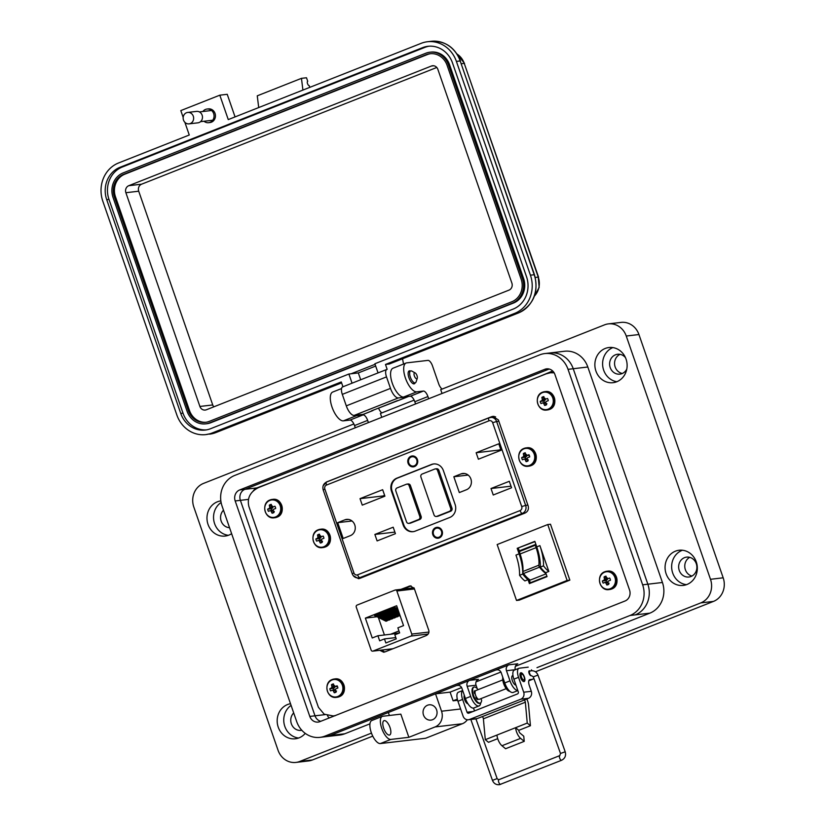 <?xml version="1.0" encoding="UTF-8"?>
<svg xmlns="http://www.w3.org/2000/svg" width="826" height="826" viewBox="0 0 826 826"><rect width="100%" height="100%" fill="white"/><g stroke="black" fill="none" stroke-linecap="round" stroke-linejoin="round"><path stroke-width="1.24" d="M554.122 372.794L550.364 372.784L553.854 372.371M353.208 575.619L358.536 578.706L359.826 578.376L524.954 513.091C527.897 511.583 528.96 509.188 528.155 505.904L498.377 419.928L492.874 416.366L491.584 416.696L493.845 416.345L491.439 417.285L494.196 416.387M550.364 372.784L546.213 373.827L258.641 487.536C250.175 491.759 246.922 498.078 248.874 506.472L318.423 707.314L324.153 714.18L333.229 715.946L335.211 715.595M379.784 650.32L383.687 652.23L384.844 651.941L426.071 635.638C428.426 634.461 429.334 632.706 428.787 630.362L414.218 588.308L410.099 585.902L401.002 589.33M491.584 416.696L326.446 481.992L323.1 485.915M381.715 650.093L384.658 652.003M411.069 585.892L402.933 589.103M357.617 577.973L359.486 578.499M387.487 620.667L375.913 614.916L374.446 615.494L386.021 621.245L387.487 620.667L387.084 619.51L377.472 614.73L375.913 614.916M390.151 619.614L378.576 613.863L377.11 614.441L388.685 620.192L390.151 619.614L389.748 618.457L380.136 613.677L378.576 613.863M392.815 618.56L381.24 612.809L379.774 613.388L391.348 619.139L392.815 618.56L392.412 617.404L382.799 612.624L381.24 612.809M395.478 617.507L383.904 611.756L382.438 612.334L394.012 618.085L395.478 617.507L395.076 616.351L385.463 611.57L383.904 611.756M397.853 609.175L394.56 607.544L393.093 608.122L398.4 610.765M394.56 607.544L397.451 608.019M398.844 612.045L391.896 608.597L390.43 609.175L399.392 613.635M391.896 608.597L393.455 608.411L398.442 610.889M399.836 614.926L389.232 609.65L387.766 610.228L399.34 615.979L400.104 615.68M389.232 609.65L390.791 609.464L399.433 613.759M398.142 616.454L386.568 610.703L385.102 611.281L396.676 617.032L398.142 616.454L397.74 615.298L388.127 610.517L386.568 610.703M395.809 637.6L384.451 638.921L385.856 642.969L396.243 638.87L394.838 634.822L399.639 632.923L397.874 627.843L403.542 625.612L396.656 605.737L365.36 618.116L372.247 637.982L377.905 635.741L390.595 634.254L398.958 630.95M376.976 616.754L365.36 618.116M378.339 617.435L384.42 634.977M390.595 634.254L399.629 632.892M384.451 638.921L379.661 640.821L377.905 635.741M396.862 591.024A1.569 1.425 -96.7 0 0 395.024 590.074L357.069 605.086A1.569 1.425 -96.7 0 0 356.243 607.079L371.153 650.124A1.569 1.425 -96.7 0 0 372.991 651.074L410.945 636.061A1.569 1.425 -96.7 0 0 411.771 634.069L396.862 591.024L414.445 588.959M438.017 537.447A4.698 4.275 83.3 0 1 435.942 528.372A4.698 4.275 83.3 0 1 441.621 531.737A4.698 4.275 83.3 0 1 438.017 537.447L439.308 537.292A4.698 4.275 -96.7 0 0 440.124 537.106M439.05 527.959A4.698 4.275 -96.7 0 0 438.214 527.969L436.923 528.124M410.976 456.262A5.472 4.987 83.3 0 1 417.419 459.566A5.472 4.987 83.3 0 1 414.538 466.556A5.472 4.987 83.3 0 1 408.096 463.252A5.472 4.987 83.3 0 1 410.976 456.262M411.265 456.613A5.09 4.626 83.3 0 1 417.409 460.258A5.09 4.626 83.3 0 1 413.506 466.442A5.09 4.626 83.3 0 1 411.265 456.613M435.684 527.628A5.472 4.987 83.3 0 1 442.137 530.942A5.472 4.987 83.3 0 1 439.256 537.933A5.472 4.987 83.3 0 1 432.814 534.628A5.472 4.987 83.3 0 1 435.684 527.628M435.973 527.979A5.09 4.626 83.3 0 1 442.127 531.634A5.09 4.626 83.3 0 1 438.224 537.819A5.09 4.626 83.3 0 1 435.973 527.979M411.647 456.861A5.09 4.626 83.3 0 1 412.897 456.313M436.365 528.227A5.09 4.626 83.3 0 1 437.615 527.69M500.742 449.427L499.193 450.036L499.482 450.882M384.617 495.342L383.058 495.961L383.347 496.798M343.182 538.48L337.71 522.662L344.865 519.833A8.415 7.651 83.3 0 1 346.621 519.389A8.415 7.651 83.3 0 1 355.035 525.873A8.415 7.651 83.3 0 1 350.348 535.651L343.182 538.48M377.11 540.916L374.87 534.443L393.186 527.205L395.427 533.679L377.11 540.916M362.263 505.13L360.022 498.656L382.655 489.704L384.906 496.178L362.263 505.13M466.473 489.735L459.318 492.564L453.835 476.747L461.001 473.917A8.415 7.651 83.3 0 1 462.756 473.474A8.415 7.651 83.3 0 1 471.171 479.958A8.415 7.651 83.3 0 1 466.473 489.735M493.246 495.001L491.005 488.527L509.312 481.29L511.562 487.763L493.246 495.001M478.388 459.215L476.148 452.741L498.79 443.789L501.031 450.263L478.388 459.215M455.116 504.48A10.17 9.251 83.3 0 1 449.767 517.468L415.148 531.159A10.17 9.251 83.3 0 1 413.01 531.696A10.17 9.251 83.3 0 1 403.171 525.016L391.452 491.16A10.17 9.251 83.3 0 1 396.8 478.182L431.42 464.491A10.17 9.251 83.3 0 1 433.557 463.954A10.17 9.251 83.3 0 1 443.397 470.634L455.116 504.48M476.148 452.741L499.193 450.036M491.005 488.527L511.015 486.184M453.835 476.747L468.156 475.074M360.022 498.656L383.058 495.961M352.021 520.989L337.71 522.662M374.87 534.443L394.88 532.099M413.341 531.645A10.17 9.251 83.3 0 1 403.821 524.933L392.102 491.088A10.17 9.251 83.3 0 1 397.44 478.099L432.07 464.408A10.17 9.251 83.3 0 1 433.877 463.923M414.074 466.339A5.09 4.626 83.3 0 1 412.732 466.101M435.281 468.92L436.572 468.765A2.344 2.137 83.3 0 1 438.843 470.304L451.967 508.196A2.344 2.137 83.3 0 1 450.728 511.201L438.079 516.198A2.344 2.137 83.3 0 1 437.584 516.322L436.304 516.477A2.344 2.137 83.3 0 1 434.032 514.939L420.909 477.036A2.344 2.137 83.3 0 1 422.138 474.041L434.786 469.044A2.344 2.137 83.3 0 1 437.553 470.459L450.676 508.351A2.344 2.137 83.3 0 1 449.437 511.346L436.789 516.353A2.344 2.137 83.3 0 1 436.304 516.477M406.857 484.129L408.147 483.974A2.344 2.137 83.3 0 1 410.419 485.523L421.126 516.426A2.344 2.137 83.3 0 1 419.887 519.42L410.563 523.106A2.344 2.137 83.3 0 1 410.078 523.23L408.787 523.385A2.344 2.137 83.3 0 1 406.516 521.836L395.819 490.933A2.344 2.137 83.3 0 1 397.048 487.939L406.371 484.253A2.344 2.137 83.3 0 1 409.128 485.667L419.835 516.57A2.344 2.137 83.3 0 1 418.596 519.575L409.273 523.261A2.344 2.137 83.3 0 1 408.787 523.385M438.782 537.716A5.09 4.626 83.3 0 1 437.45 537.468M413.299 466.07A4.698 4.275 83.3 0 1 411.224 456.995A4.698 4.275 83.3 0 1 416.903 460.361A4.698 4.275 83.3 0 1 413.299 466.07L414.59 465.926A4.698 4.275 -96.7 0 0 415.406 465.74M414.332 456.592A4.698 4.275 -96.7 0 0 413.496 456.592L412.215 456.747M321.345 542.765A4.419 4.027 -96.7 0 0 322.285 542.228A13.402 4.316 -111 0 1 321.479 540.39A13.371 4.398 -87.3 0 1 321.469 539.564A13.371 2.199 -42 0 1 322.057 538.996L323.906 538.273A4.419 4.027 -96.7 0 0 323.152 536.074A13.402 2.364 163 0 0 321.262 536.714L320.467 536.673A13.371 3.407 -134.1 0 1 319.972 536.053A13.402 4.316 -111 0 1 319.507 534.205A4.419 4.027 -96.7 0 0 317.525 534.99A13.402 6.443 67.8 0 0 317.917 536.869A13.371 6.515 93.5 0 0 317.855 537.705A13.371 4.316 141.6 0 0 317.339 538.273A13.402 2.364 163 0 0 315.893 538.944A4.419 4.027 -96.7 0 0 316.657 541.144L318.134 540.545A13.371 1.91 -0.6 0 0 318.857 540.596A13.371 5.524 43.2 0 0 319.414 541.206A13.402 6.443 67.8 0 0 320.292 543.012A4.419 4.027 -96.7 0 0 321.345 542.765M323.802 546.75A8.787 7.992 -96.7 0 0 328.418 535.527A8.787 7.992 -96.7 0 0 318.082 530.23A8.787 7.992 -96.7 0 0 313.467 541.443A8.787 7.992 -96.7 0 0 323.802 546.75M320.674 535.888L317.525 534.99M321.262 536.714L320.467 536.673M320.88 536.714L320.849 537.664L319.528 538.655A2.932 2.674 -96.7 0 0 319.961 539.915M318.134 540.545L321.469 539.77L318.857 540.596M322.532 541.257L320.292 543.012M321.634 540.772L319.414 541.206M319.528 538.655L315.893 538.944M320.085 538.438L317.339 538.273M320.849 537.664L317.855 537.705M320.385 536.559L317.917 536.869M527.133 461.393A4.419 4.027 -96.7 0 0 528.072 460.856A13.402 4.316 -111 0 1 527.267 459.029A13.371 4.398 -87.3 0 1 527.267 458.193A13.371 2.199 -42 0 1 527.845 457.625L529.703 456.902A4.419 4.027 -96.7 0 0 528.939 454.713A13.402 2.364 163 0 0 527.06 455.353L526.265 455.302A13.371 3.407 -134.1 0 1 525.77 454.692A13.402 4.316 -111 0 1 525.295 452.834A4.419 4.027 -96.7 0 0 523.312 453.619A13.402 6.443 67.8 0 0 523.715 455.498A13.371 6.515 93.5 0 0 523.653 456.344A13.371 4.316 141.6 0 0 523.137 456.902A13.402 2.364 163 0 0 521.691 457.573A4.419 4.027 -96.7 0 0 522.445 459.772L523.921 459.173A13.371 1.91 -0.6 0 0 524.655 459.225A13.371 5.524 43.2 0 0 525.212 459.834A13.402 6.443 67.8 0 0 526.09 461.641A4.419 4.027 -96.7 0 0 527.133 461.393M529.6 465.379A8.787 7.992 -96.7 0 0 534.215 454.166A8.787 7.992 -96.7 0 0 523.88 448.859A8.787 7.992 -96.7 0 0 519.265 460.072A8.787 7.992 -96.7 0 0 529.6 465.379M526.461 454.517L523.312 453.619M529.394 455.58L526.265 455.302M529.383 455.57L527.06 455.353M526.668 455.343L526.647 456.293L525.326 457.294A2.932 2.674 -96.7 0 0 525.749 458.554M523.921 459.173L527.267 458.409L524.655 459.225M528.32 459.886L526.09 461.641M527.432 459.401L525.212 459.834M525.326 457.294L521.691 457.573M525.883 457.067L523.137 456.902M526.647 456.293L523.653 456.344M526.172 455.198L523.715 455.498M539.037 566.254A1.538 0.619 68.4 0 0 539.523 567.183L523.529 573.502A1.538 0.619 -111.6 0 1 523.044 572.573A1.538 0.619 -111.6 0 1 522.879 571.509L538.872 565.19A1.538 0.619 68.4 0 0 539.037 566.254M517.2 548.33L519.11 553.843A32.08 12.927 -111.6 0 1 522.724 574.06A25.379 10.232 68.4 0 0 528.051 579.656L529.404 583.59L547.049 576.62L545.687 572.686A25.379 10.232 -111.6 0 1 540.359 567.09A32.08 12.927 68.4 0 0 536.755 546.874L534.845 541.35L517.2 548.33L534.938 541.629M548.836 571.437A25.379 10.232 -111.6 0 1 543.508 565.841A32.08 12.927 68.4 0 0 539.894 545.625L548.836 571.437L545.687 572.686M519.11 553.843L515.961 555.093A32.08 12.927 -111.6 0 1 519.575 575.309A25.379 10.232 68.4 0 0 524.902 580.905L528.051 579.656M567.111 580.451L516.518 600.461L497.159 544.551L547.752 524.541L567.111 580.451L569.847 580.131L550.488 524.221L547.752 524.541M535.589 544.448L519.595 550.766A1.631 0.65 -111.6 0 0 519.513 551.489A5.596 2.261 -111.6 0 0 520.091 553.978L536.084 547.659A5.596 2.261 -111.6 0 1 535.496 545.17A1.631 0.65 -111.6 0 1 535.589 544.448L535.898 544.406M536.115 547.752A25.307 10.201 -111.6 0 1 538.872 565.19M545.996 573.554A27.723 11.172 -111.6 0 1 539.523 567.183M523.529 573.502A27.723 11.172 68.4 0 0 530.302 580.069L546.089 573.833M520.122 554.07A25.307 10.201 -111.6 0 1 522.879 571.509M516.518 600.461L519.255 600.141L569.847 580.131M546.905 576.207L530.302 582.774L529.074 579.232M519.533 551.685L518.325 548.196M529.404 583.59L530.302 582.774M543.508 565.841L540.359 567.09M519.575 575.309L522.724 574.06M526.781 698.961A7.702 3.108 -111.6 0 1 527.721 701.191A7.702 3.108 -111.6 0 1 528.547 704.867L530.437 725.724L518.79 730.329A2.272 0.919 -111.6 0 0 520.143 733.209L523.756 736.193L524.231 741.356L505.584 748.728L501.96 745.744L520.607 738.372L524.231 741.356M530.437 725.724L527.246 723.08L525.346 702.224A1.538 0.619 68.4 0 0 525.181 701.491A1.538 0.619 68.4 0 0 524.045 700.118L528.423 698.311A5.472 4.987 -96.7 0 0 531.304 691.31L529.363 685.704A6.164 2.478 68.4 0 1 529.631 679.684A6.164 2.478 68.4 0 1 529.889 679.612L532.429 679.313A6.164 2.478 68.4 0 0 532.687 679.251A6.164 2.478 68.4 0 0 533.606 677.702M462.684 690.536L458.358 692.25A9.241 3.727 68.4 0 0 457.945 701.284L463.097 716.163A5.472 4.987 -96.7 0 0 468.394 719.756L476.013 718.868A5.472 4.987 -96.7 0 0 477.16 718.579L482.095 716.7A1.538 0.619 -111.6 0 1 483.231 718.073A1.538 0.619 -111.6 0 1 483.396 718.816L485.296 739.673L488.496 742.306L497.717 738.661M467.929 703.711A4.698 1.889 -111.6 0 1 464.584 699.519A4.698 1.889 -111.6 0 1 464.346 695.327M524.386 676.948A4.698 1.889 -111.6 0 1 524.18 681.543A4.698 1.889 -111.6 0 1 520.514 677.403A4.698 1.889 -111.6 0 1 520.721 672.808A4.698 1.889 -111.6 0 1 524.386 676.948M531.108 675.699A2.623 1.053 -111.6 0 1 529.115 673.376A2.623 1.053 -111.6 0 1 529.239 670.815A2.623 1.053 -111.6 0 1 529.993 671.053M501.96 745.744A8.425 3.397 68.4 0 1 496.942 735.068L485.296 739.673M527.246 723.08L515.589 727.696L518.79 730.329M473.04 711.506L467.031 712.208A1.569 1.425 83.3 0 0 468.869 713.148L517.479 693.933A1.569 1.425 -96.7 0 0 518.305 691.93L513.886 679.168A9.241 3.727 68.4 0 1 514.288 670.134L518.955 668.296A9.241 3.727 68.4 0 0 518.542 677.33L513.886 679.168M474.506 710.928L473.515 708.078M496.942 735.068L515.589 727.696A8.425 3.397 68.4 0 0 520.607 738.372M468.394 719.756A5.472 4.987 -96.7 0 0 469.54 719.467L520.814 699.199A5.472 4.987 -96.7 0 0 523.694 692.209L518.542 677.33M467.031 712.208L462.612 699.446A9.241 3.727 -111.6 0 1 462.694 690.577M528.217 667.15L519.337 668.193A9.241 3.727 68.4 0 0 518.955 668.296M531.934 670.712A6.164 2.478 68.4 0 0 531.448 669.845M642.649 584.818L568.04 369.346A24.016 21.858 -96.7 0 0 544.799 353.569A24.016 21.858 -96.7 0 0 539.77 354.839L234.698 475.456A24.016 21.858 -96.7 0 0 222.08 506.131L296.699 721.604A24.016 21.858 -96.7 0 0 319.93 737.37A24.016 21.858 -96.7 0 0 324.959 736.111L630.032 615.484A24.016 21.858 -96.7 0 0 642.649 584.818L647.852 584.209L573.234 368.737A24.016 21.858 -96.7 0 0 550.002 352.96A24.016 21.858 83.3 0 1 573.234 368.726L647.852 584.199A24.016 21.858 83.3 0 1 635.235 614.874A24.016 21.858 -96.7 0 0 647.852 584.209L662.431 582.485A24.016 21.858 83.3 0 1 649.825 613.16L515.383 666.324M309.802 716.421L235.183 500.948A8.621 7.847 83.3 0 1 239.716 489.932L544.788 369.315A8.621 7.847 83.3 0 1 546.585 368.861A8.621 7.847 83.3 0 1 554.927 374.519L629.546 589.991A8.621 7.847 83.3 0 1 625.014 601.008L319.941 721.625A8.621 7.847 83.3 0 1 318.144 722.079A8.621 7.847 83.3 0 1 309.802 716.421L314.995 715.812L240.387 500.339A8.621 7.847 83.3 0 1 244.919 489.322L549.176 369.026L244.919 489.333A8.621 7.837 83.3 0 0 240.387 500.339L315.005 715.812A8.621 7.847 83.3 0 0 320.756 721.304A8.621 7.837 83.3 0 1 315.005 715.812L325.021 714.635M389.376 715.481L388.344 712.497L330.173 735.491A24.016 21.858 83.3 0 1 325.134 736.761A24.016 21.858 -96.7 0 0 330.163 735.501L508.909 664.827A4.615 4.202 -96.7 0 0 506.472 670.722A4.615 4.202 -96.7 0 0 506.483 670.722L509.993 680.861L504.748 682.937L501.237 672.798A4.615 4.202 -96.7 0 0 495.796 670.01L469.591 680.366A4.615 4.202 -96.7 0 0 467.165 686.272L470.675 696.411L465.43 698.486L461.92 688.337A4.615 4.202 -96.7 0 0 456.489 685.549L435.519 693.84L441.538 711.217A12.318 11.213 83.3 0 1 435.065 726.942L408.86 737.308L390.843 739.425A12.318 4.966 -111.6 0 1 381.757 728.429A12.318 4.966 -111.6 0 1 382.293 716.379A12.318 4.966 -111.6 0 1 382.82 716.245L400.827 714.139L408.86 737.308M417.275 378.246L416.139 381.767A6.36 2.561 -111.6 0 1 415.333 382.789A6.36 2.561 -111.6 0 1 410.367 377.172A6.36 2.561 -111.6 0 1 410.646 370.946A6.36 2.561 -111.6 0 1 411.937 371.142L415.168 372.929A3.18 1.28 -111.6 0 1 417.006 375.644A3.18 1.28 -111.6 0 1 417.275 378.246A3.18 1.28 -111.6 0 1 415.974 378.494A3.18 1.28 -111.6 0 1 414.384 375.954A3.18 1.28 -111.6 0 1 415.168 372.929M502.755 679.912L475.766 690.577A4.698 1.889 68.4 0 0 475.559 695.172A4.698 1.889 68.4 0 0 479.225 699.312L506.214 688.647M475.033 692.549L475.012 692.56A3.128 1.26 68.4 0 0 474.527 693.51M520.297 673.18A4.698 1.889 -111.6 0 1 520.69 673.335L522.28 674.222A3.128 1.26 -111.6 0 1 524.087 676.886A3.128 1.26 -111.6 0 1 524.345 679.447A3.128 1.26 -111.6 0 1 523.065 679.684A3.128 1.26 -111.6 0 1 521.505 677.186A3.128 1.26 -111.6 0 1 522.28 674.222M475.91 697.578A3.128 1.26 68.4 0 0 477.314 698.383L477.366 699.55M524.345 679.447L523.787 681.182A4.698 1.889 -111.6 0 1 523.612 681.564M478.058 689.669L477.862 689.359A8.59 3.459 68.4 0 0 473.969 687.108A8.59 3.459 68.4 0 0 473.907 696.37A8.59 3.459 68.4 0 0 480.278 703.081A8.59 3.459 68.4 0 0 481.62 700.211L480.887 698.662M477.893 698.91L477.469 699.643A5.493 2.22 -111.6 0 1 476.117 698.011L476.044 696.349M475.27 694.17L474.258 692.632A5.493 2.22 -111.6 0 1 474.413 690.815L475.208 691.238M473.969 687.108L473.381 687.335A8.59 3.459 68.4 0 0 473.319 696.597A8.59 3.459 68.4 0 0 479.7 703.308L480.278 703.081M474.341 691.063L475.033 692.291M503.261 678.652A8.59 3.459 68.4 0 0 509.229 690.732M502.776 677.237A8.59 3.459 68.4 0 0 504.707 686.158A8.59 3.459 68.4 0 0 509.818 691.3M204.012 121.246A6.876 6.257 -96.7 0 0 208.596 122.692A6.876 6.257 -96.7 0 0 210.041 122.331A6.876 6.257 -96.7 0 0 213.872 114.339A6.876 6.257 -96.7 0 0 206.996 109.042A6.876 6.257 -96.7 0 0 205.56 109.404A6.876 6.257 -96.7 0 0 202.876 111.51M206.996 109.042L208.379 108.877A6.876 6.257 83.3 0 1 215.256 114.174A6.876 6.257 83.3 0 1 211.425 122.176A6.876 6.257 83.3 0 1 209.98 122.537L208.596 122.692M302.915 90.086L301.459 78.346L306.487 77.758L307.726 81.351A2.292 0.919 68.4 0 0 307.633 81.371A2.292 0.919 68.4 0 0 307.571 83.736A2.292 0.919 68.4 0 0 309.223 85.656L309.812 87.349M402.53 358.783L403.532 364.049M258.714 107.556L257.258 95.826L301.459 78.346M408.24 396.48A7.641 3.077 -111.6 0 1 407.786 396.779A7.641 3.077 -111.6 0 1 407.466 396.862L398.369 400.465A7.641 3.077 68.4 0 0 398.69 400.383L407.786 396.779M407.466 396.862L398.369 397.925A10.697 4.306 68.4 0 1 390.481 388.385L386.506 376.893A7.641 3.077 68.4 0 1 386.847 369.428A7.641 3.077 68.4 0 1 387.167 369.346L385.474 364.462L389.252 364.018A3.056 1.229 68.4 0 0 389.376 363.987A3.056 1.229 68.4 0 0 389.49 363.925M397.616 400.548L371.772 410.77A7.641 3.077 -111.6 0 1 371.452 410.852L398.369 400.465M235.059 116.91L227.233 94.309L219.809 95.176L228.265 119.594L421.177 43.324A29.942 27.237 83.3 0 1 427.434 41.744A29.942 27.237 83.3 0 1 456.396 61.403L460.175 60.959L534.195 274.707A29.942 27.237 83.3 0 1 518.46 312.93L514.691 313.374L385.474 364.462M373.311 410.161A7.641 3.077 -111.6 0 1 372.691 410.656A7.641 3.077 -111.6 0 1 372.371 410.739L363.264 414.342A7.641 3.077 68.4 0 0 363.585 414.26L372.691 410.656M371.452 410.852L372.371 410.739M342.966 386.826A7.641 3.077 68.4 0 0 342.645 386.898A7.641 3.077 68.4 0 0 342.305 394.374L346.29 405.865A10.697 4.306 68.4 0 0 354.178 415.406L363.264 414.342M184.869 122.31L189.268 135.01L118.552 162.98A29.942 27.237 -96.7 0 0 102.816 201.203L176.836 414.951A29.942 27.237 -96.7 0 0 205.798 434.61A29.942 27.237 -96.7 0 0 212.065 433.03L341.272 381.942L342.955 386.785M352.052 383.181L348.882 374.033L210.568 428.715A25.358 23.076 83.3 0 1 205.271 430.057A25.358 23.076 83.3 0 1 180.739 413.403L106.719 199.665A25.358 23.076 83.3 0 1 120.038 167.286L422.664 47.629A25.358 23.076 83.3 0 1 427.971 46.297A25.358 23.076 83.3 0 1 452.503 62.941L526.513 276.689A25.358 23.076 83.3 0 1 513.194 309.069L374.88 363.75L378.05 372.908M514.691 313.374A29.942 27.237 -96.7 0 0 530.416 275.151L456.396 61.403M219.809 95.176L180.811 110.591L183.176 117.437M206.397 429.892A25.358 23.076 83.3 0 1 183 413.145L108.98 199.396A25.358 23.076 83.3 0 1 122.31 167.017L424.925 47.361A25.358 23.076 83.3 0 1 429.107 46.194M348.882 374.033L351.153 373.765L375.076 364.307M360.694 379.764L358.319 372.929L351.153 373.765M375.685 366.063L358.319 372.929M429.809 52.224L430.945 52.1A19.246 17.511 83.3 0 1 449.561 64.738L523.581 278.476A19.246 17.511 83.3 0 1 513.473 303.049L210.847 422.705A19.246 17.511 83.3 0 1 206.82 423.728L205.684 423.852A19.246 17.511 83.3 0 1 187.068 411.214L113.048 197.476A19.246 17.511 83.3 0 1 123.167 172.902L425.782 53.246A19.246 17.511 83.3 0 1 429.809 52.224A19.246 17.511 83.3 0 1 448.435 64.872L522.445 278.61A19.246 17.511 83.3 0 1 512.337 303.183L209.711 422.84A19.246 17.511 83.3 0 1 205.684 423.852M188.369 410.708L114.349 196.96A17.718 16.128 83.3 0 1 123.663 174.338L426.288 54.681A17.718 16.128 83.3 0 1 429.995 53.742A17.718 16.128 83.3 0 1 447.134 65.378L521.144 279.126A17.718 16.128 83.3 0 1 511.841 301.748L209.215 421.405A17.718 16.128 83.3 0 1 205.509 422.334A17.718 16.128 83.3 0 1 188.369 410.708L189.505 410.574L115.485 196.825A17.718 16.128 83.3 0 1 124.798 174.203L427.414 54.547A17.718 16.128 83.3 0 1 430.563 53.69M206.077 422.262A17.718 16.128 83.3 0 1 189.505 410.574M199.902 406.454L125.882 192.716A5.503 5.008 83.3 0 1 128.773 185.695L431.399 66.039A5.503 5.008 83.3 0 1 437.863 69.363L511.883 283.101A5.503 5.008 83.3 0 1 508.992 290.122L206.366 409.779A5.503 5.008 83.3 0 1 199.902 406.454L212.736 404.957L138.716 191.209A5.503 5.008 83.3 0 1 141.607 184.188L436.789 67.474M213.81 406.836A5.503 5.008 83.3 0 1 212.736 404.957M187.729 112.429L196.557 111.396A5.761 5.235 83.3 0 1 202.318 115.826A5.761 5.235 83.3 0 1 199.097 122.527A5.761 5.235 83.3 0 1 197.899 122.826L189.071 123.859A5.761 5.235 83.3 0 1 183.31 119.429A5.761 5.235 83.3 0 1 186.521 112.728A5.761 5.235 83.3 0 1 187.729 112.429A5.761 5.235 83.3 0 1 193.48 116.858A5.761 5.235 83.3 0 1 190.269 123.559A5.761 5.235 83.3 0 1 189.071 123.859M293.695 712.941A10.005 9.107 -96.7 0 0 291.361 723.793A10.005 9.107 -96.7 0 0 301.046 730.37A10.005 9.107 -96.7 0 0 301.789 730.246M223.495 510.21A10.005 9.107 -96.7 0 0 221.161 521.072A10.005 9.107 -96.7 0 0 229.545 527.69M691.92 576.063A10.005 9.107 83.3 0 1 685.363 569.713A10.005 9.107 83.3 0 1 689.731 557.343M679.251 570.436A10.005 9.107 -96.7 0 0 688.936 577.002A10.005 9.107 -96.7 0 0 696.287 563.693A10.005 9.107 -96.7 0 0 686.602 557.127A10.005 9.107 -96.7 0 0 679.251 570.436M622.329 373.466A10.005 9.107 83.3 0 1 615.163 366.981A10.005 9.107 83.3 0 1 620.089 354.344M625.458 357.617A10.005 9.107 -96.7 0 0 617.569 354.261A10.005 9.107 -96.7 0 0 610.207 367.57A10.005 9.107 -96.7 0 0 619.892 374.137A10.005 9.107 -96.7 0 0 626.8 369.046M383.656 728.202A7.702 3.108 68.4 0 0 389.655 734.995A7.702 3.108 68.4 0 0 389.996 727.458A7.702 3.108 68.4 0 0 383.997 720.675A7.702 3.108 68.4 0 0 383.656 728.202M382.293 716.379L371.814 720.52A12.318 4.966 68.4 0 0 371.266 732.569A12.318 4.966 68.4 0 0 380.352 743.565L425.638 738.258L462.333 723.752A12.318 11.213 -96.7 0 0 467.31 719.756M682.472 550.24A17.707 16.117 -96.7 0 0 672.705 573.017A17.707 16.117 -96.7 0 0 686.499 584.663M696.266 561.876A17.707 16.117 83.3 0 1 683.257 585.417A17.707 16.117 83.3 0 1 666.128 573.791A17.707 16.117 83.3 0 1 679.137 550.25A17.707 16.117 83.3 0 1 696.266 561.876M612.861 347.581A17.707 16.117 -96.7 0 0 603.661 370.151A17.707 16.117 -96.7 0 0 616.867 381.715M626.067 359.145A17.707 16.117 83.3 0 1 613.057 382.686A17.707 16.117 83.3 0 1 595.928 371.06A17.707 16.117 83.3 0 1 608.938 347.519A17.707 16.117 83.3 0 1 626.067 359.145M423.501 715.058A7.702 7.011 -96.7 0 0 430.945 720.117A7.702 7.011 -96.7 0 0 436.603 709.875A7.702 7.011 -96.7 0 0 429.159 704.815A7.702 7.011 -96.7 0 0 423.501 715.058M515.362 669.71L515.362 669.679A4.615 4.202 83.3 0 1 517.788 663.784L508.909 664.827M221.11 502.507A17.707 16.117 -96.7 0 0 214.605 523.663A17.707 16.117 -96.7 0 0 228.41 535.3M231.621 533.689A17.707 16.117 83.3 0 1 225.168 536.053A17.707 16.117 83.3 0 1 208.038 524.427A17.707 16.117 83.3 0 1 220.852 500.907M291.082 705.394A17.707 16.117 -96.7 0 0 284.815 726.384A17.707 16.117 -96.7 0 0 298.609 738.031M305.248 733.374A17.707 16.117 83.3 0 1 295.367 738.785A17.707 16.117 83.3 0 1 278.238 727.159A17.707 16.117 83.3 0 1 290.504 703.721M415.137 382.861A6.928 2.788 -111.6 0 1 414.322 383.791A6.928 2.788 -111.6 0 1 408.922 377.688A6.928 2.788 -111.6 0 1 409.221 370.905A6.928 2.788 -111.6 0 1 410.46 371.029M474.382 698.879A5.08 2.044 -111.6 0 1 473.019 696.132A5.08 2.044 -111.6 0 1 472.534 694.201M515.94 685.126A5.08 2.044 -111.6 0 1 512.368 680.686A5.08 2.044 -111.6 0 1 512.564 675.616A5.08 2.044 -111.6 0 1 512.77 675.565A5.08 2.044 -111.6 0 1 512.977 675.565M535.444 671.796L713.468 601.411A18.482 16.809 -96.7 0 0 723.184 577.808L638.942 334.54A18.482 16.809 -96.7 0 0 621.059 322.398L608.38 323.885A18.482 16.809 83.3 0 1 626.253 336.027L710.494 579.294A18.482 16.809 83.3 0 1 700.789 602.897L536.983 667.656M371.463 733.106L299.797 761.438A18.482 16.809 83.3 0 1 295.925 762.419L308.614 760.932A18.482 16.809 -96.7 0 0 312.476 759.951L372.753 736.121M457.625 700.293L453.113 700.82L457.325 699.157M453.113 700.82L450.108 692.126L435.519 693.84M295.925 762.419A18.482 16.809 83.3 0 1 278.052 750.276L193.811 507.009A18.482 16.809 83.3 0 1 203.506 483.416L353.869 423.965M381.757 417.306L380.425 413.465L414.146 400.135M442.034 393.475L440.702 389.635L604.508 324.866A18.482 16.809 83.3 0 1 608.38 323.885M544.799 353.569L564.581 351.246A24.016 21.858 83.3 0 1 587.823 367.012L662.431 582.485M500.907 672.044L476.065 681.863M461.589 687.593L450.108 692.126M442.189 389.046A6.164 2.478 -111.6 0 1 438.699 383.842L432.483 365.877A6.164 2.478 68.4 0 0 427.94 360.384L406.753 362.872A15.395 6.205 68.4 0 0 406.113 363.027L392.99 368.22A15.395 6.205 68.4 0 0 392.587 384.049A15.395 6.205 68.4 0 0 403.666 397.017L410.264 396.243A6.164 2.478 -111.6 0 1 414.807 401.735L415.571 403.945M406.113 363.027A15.395 6.205 68.4 0 0 405.711 378.866A15.395 6.205 68.4 0 0 416.789 391.834L423.377 391.059A6.164 2.478 -111.6 0 1 427.93 396.552L428.684 398.751M319.93 737.37L325.134 736.761A24.016 21.858 83.3 0 1 325.124 736.771M341.561 388.55L332.713 392.051A15.395 6.205 68.4 0 0 332.31 407.889A15.395 6.205 68.4 0 0 343.389 420.847L349.987 420.083A6.164 2.478 -111.6 0 1 354.53 425.576L355.294 427.775M354.653 415.344A15.395 6.205 68.4 0 0 356.502 415.664L363.099 414.889A6.164 2.478 -111.6 0 1 367.642 420.382L368.406 422.592M330.173 735.491L344.752 733.787L369.955 723.824M344.752 733.787A24.016 21.858 83.3 0 1 339.723 735.057L325.134 736.761M381.901 412.876A6.164 2.478 -111.6 0 1 378.566 408.085M480.732 702.802A10.779 4.347 -111.6 0 1 479.08 705.91L473.835 707.985A10.779 4.347 -111.6 0 1 465.43 698.486M479.08 705.91A10.779 4.347 -111.6 0 1 470.675 696.411M477.211 688.595L476.044 685.229A4.615 4.202 83.3 0 1 478.471 679.333L469.591 680.366M517.84 690.588L513.153 692.446A10.779 4.347 -111.6 0 1 504.748 682.937M517.799 690.495A10.779 4.347 -111.6 0 1 509.993 680.861M539.233 376.594L552.677 370.977M412.184 426.825L430.821 419.453M253.252 490.954A8.621 7.837 83.3 0 1 256.876 487.929L280.768 478.791M329.233 717.959A8.621 7.837 83.3 0 1 327.447 715.533M545.687 405.174A4.419 4.027 -96.7 0 0 546.636 404.637A13.402 4.316 -111 0 1 545.831 402.809A13.371 4.398 -87.3 0 1 545.821 401.973A13.371 2.199 -42 0 1 546.409 401.405L548.257 400.682A4.419 4.027 -96.7 0 0 547.504 398.493A13.402 2.364 163 0 0 545.614 399.134L544.819 399.092A13.371 3.407 -134.1 0 1 544.324 398.473A13.402 4.316 -111 0 1 543.859 396.625A4.419 4.027 -96.7 0 0 541.866 397.409A13.402 6.443 67.8 0 0 542.269 399.288A13.371 6.515 93.5 0 0 542.207 400.125A13.371 4.316 141.6 0 0 541.691 400.682A13.402 2.364 163 0 0 540.245 401.364A4.419 4.027 -96.7 0 0 540.999 403.553L542.476 402.964A13.371 1.91 -0.6 0 0 543.209 403.016A13.371 5.524 43.2 0 0 543.766 403.625A13.402 6.443 67.8 0 0 544.644 405.421A4.419 4.027 -96.7 0 0 545.687 405.174M548.154 409.159A8.787 7.992 -96.7 0 0 552.77 397.946A8.787 7.992 -96.7 0 0 542.434 392.639A8.787 7.992 -96.7 0 0 537.819 403.852A8.787 7.992 -96.7 0 0 548.154 409.159M545.015 398.297L541.866 397.409M545.614 399.134L544.819 399.092M545.232 399.123L543.88 401.075A2.932 2.674 -96.7 0 0 544.303 402.334M542.476 402.964L545.821 402.19L543.209 403.016M546.884 403.666L544.644 405.421M545.986 403.191L543.766 403.625M543.88 401.075L540.245 401.364M544.437 400.858L541.691 400.682M545.201 400.073L542.207 400.125M544.737 398.979L542.269 399.288M273.117 512.946A4.419 4.027 -96.7 0 0 274.056 512.409A13.402 4.316 -111 0 1 273.261 510.582A13.371 4.398 -87.3 0 1 273.251 509.745A13.371 2.199 -42 0 1 273.829 509.177L275.688 508.455A4.419 4.027 -96.7 0 0 274.924 506.266A13.402 2.364 163 0 0 273.045 506.906L272.25 506.865A13.371 3.407 -134.1 0 1 271.754 506.245A13.402 4.316 -111 0 1 271.289 504.397A4.419 4.027 -96.7 0 0 269.297 505.182A13.402 6.443 67.8 0 0 269.699 507.061A13.371 6.515 93.5 0 0 269.637 507.897A13.371 4.316 141.6 0 0 269.121 508.455A13.402 2.364 163 0 0 267.676 509.126A4.419 4.027 -96.7 0 0 268.429 511.325L269.906 510.726A13.371 1.91 -0.6 0 0 270.639 510.778A13.371 5.524 43.2 0 0 271.196 511.397A13.402 6.443 67.8 0 0 272.074 513.194A4.419 4.027 -96.7 0 0 273.117 512.946M275.585 516.931A8.787 7.992 -96.7 0 0 280.2 505.719A8.787 7.992 -96.7 0 0 269.865 500.411A8.787 7.992 -96.7 0 0 265.249 511.624A8.787 7.992 -96.7 0 0 275.585 516.931M272.446 506.07L269.297 505.182M273.045 506.906L272.25 506.865M272.652 506.896L272.632 507.845L271.31 508.847A2.932 2.674 -96.7 0 0 271.733 510.107M269.906 510.726L273.251 509.962M274.304 511.439L272.074 513.194M273.416 510.964L271.196 511.397M273.251 510.003L270.639 510.778M271.31 508.847L267.676 509.126M271.868 508.63L269.121 508.455M272.632 507.845L269.637 507.897M272.157 506.751L269.699 507.061M335.294 692.508A4.419 4.027 -96.7 0 0 336.244 691.971A13.402 4.316 -111 0 1 335.439 690.144A13.371 4.398 -87.3 0 1 335.428 689.307A13.371 2.199 -42 0 1 336.006 688.739L337.865 688.017A4.419 4.027 -96.7 0 0 337.111 685.817A13.402 2.364 163 0 0 335.222 686.468L334.427 686.416A13.371 3.407 -134.1 0 1 333.931 685.807A13.402 4.316 -111 0 1 333.467 683.949A4.419 4.027 -96.7 0 0 331.474 684.733A13.402 6.443 67.8 0 0 331.876 686.612A13.371 6.515 93.5 0 0 331.815 687.449A13.371 4.316 141.6 0 0 331.298 688.017A13.402 2.364 163 0 0 329.853 688.688A4.419 4.027 -96.7 0 0 330.606 690.887L332.083 690.288A13.371 1.91 -0.6 0 0 332.816 690.34A13.371 5.524 43.2 0 0 333.374 690.949A13.402 6.443 67.8 0 0 334.251 692.756A4.419 4.027 -96.7 0 0 335.294 692.508M337.762 696.494A8.787 7.992 -96.7 0 0 342.377 685.281A8.787 7.992 -96.7 0 0 332.042 679.974A8.787 7.992 -96.7 0 0 327.426 691.186A8.787 7.992 -96.7 0 0 337.762 696.494M334.623 685.632L331.474 684.733M337.555 686.695L334.427 686.416M337.555 686.685L335.222 686.468M334.84 686.458L333.487 688.409A2.932 2.674 -96.7 0 0 333.91 689.669M332.083 690.288L335.428 689.524M336.492 691.001L334.251 692.756M335.593 690.515L333.374 690.949M335.428 689.565L332.816 690.34M333.487 688.409L329.853 688.688M334.045 688.182L331.298 688.017M334.809 687.408L331.815 687.449M334.344 686.313L331.876 686.612M607.874 584.736A4.419 4.027 -96.7 0 0 608.814 584.199A13.402 4.316 -111 0 1 608.008 582.371A13.371 4.398 -87.3 0 1 607.998 581.535A13.371 2.199 -42 0 1 608.586 580.967L610.435 580.244A4.419 4.027 -96.7 0 0 609.681 578.055A13.402 2.364 163 0 0 607.791 578.696L606.996 578.644A13.371 3.407 -134.1 0 1 606.501 578.035A13.402 4.316 -111 0 1 606.036 576.176A4.419 4.027 -96.7 0 0 604.054 576.971A13.402 6.443 67.8 0 0 604.446 578.84A13.371 6.515 93.5 0 0 604.384 579.687A13.371 4.316 141.6 0 0 603.868 580.244A13.402 2.364 163 0 0 602.422 580.915A4.419 4.027 -96.7 0 0 603.187 583.115L604.663 582.516A13.371 1.91 -0.6 0 0 605.386 582.567A13.371 5.524 43.2 0 0 605.943 583.187A13.402 6.443 67.8 0 0 606.821 584.984A4.419 4.027 -96.7 0 0 607.874 584.736M610.331 588.721A8.787 7.992 -96.7 0 0 614.947 577.508A8.787 7.992 -96.7 0 0 604.611 572.201A8.787 7.992 -96.7 0 0 599.996 583.414A8.787 7.992 -96.7 0 0 610.331 588.721M607.203 577.859L604.054 576.971M607.791 578.696L606.996 578.644M607.409 578.685L606.057 580.637A2.932 2.674 -96.7 0 0 606.49 581.896M604.663 582.516L607.998 581.752M609.061 583.228L606.821 584.984M608.163 582.743L605.943 583.187M607.998 581.793L605.386 582.567M606.057 580.637L602.422 580.915M606.614 580.41L603.868 580.244M607.378 579.635L604.384 579.687M606.914 578.541L604.446 578.84M408.942 586.192L410.883 585.964M428.952 632.055L411.771 634.069M428.136 634.048L410.945 636.061M392.949 648.73L372.991 651.074M323.193 489.921L352.237 573.812L353.91 572.934L324.855 489.054L323.193 489.921C322.274 486.318 323.42 483.675 326.642 481.992A3.128 1.26 68.4 0 1 326.776 481.961L489.002 417.822M498.832 421.239L496.612 421.497L525.656 505.388L527.876 505.12M495.579 416.8L489.116 417.76L326.642 481.992A3.128 1.26 68.4 0 0 326.507 485.058L488.982 420.816A3.128 1.26 -111.6 0 1 489.116 417.76A3.128 1.26 -111.6 0 1 489.25 417.719A6.257 5.699 83.3 0 1 490.561 417.388A6.257 5.699 83.3 0 1 496.612 421.497L492.657 422.705L521.712 506.586L525.656 505.388A6.257 5.699 83.3 0 1 522.373 513.38L525.006 513.07M324.855 489.054A3.128 2.85 83.3 0 1 326.507 485.058M362.531 577.312L359.899 577.622A6.257 5.699 83.3 0 1 358.587 577.952L361.891 577.56M488.982 420.816A3.128 2.85 83.3 0 1 492.657 422.705M353.91 572.934A3.128 2.85 -96.7 0 0 357.586 574.824L520.06 510.582A3.128 2.85 -96.7 0 0 521.712 506.586M520.06 510.582A3.128 1.26 68.4 0 0 522.373 513.38L359.899 577.622A3.128 1.26 -111.6 0 1 357.586 574.824M464.573 473.494L461.001 473.917M348.438 519.409L344.865 519.833M431.42 464.491L432.07 464.408M396.8 478.182L397.44 478.099M391.452 491.16L392.102 491.088M403.171 525.016L403.821 524.933M438.079 516.198L436.789 516.353M450.728 511.201L449.437 511.346M451.967 508.196L450.676 508.351M438.843 470.304L437.553 470.459M419.835 516.57L421.126 516.426M410.419 485.523L409.128 485.667M410.563 523.106L409.273 523.261M419.887 519.42L418.596 519.575M313.488 541.546A9.241 8.405 -96.7 0 0 322.429 547.617A9.241 8.405 -96.7 0 0 324.37 547.132A9.241 8.405 -96.7 0 0 329.223 535.331A9.241 8.405 -96.7 0 0 320.281 529.26A9.241 8.405 -96.7 0 0 318.351 529.745M329.956 535.238A9.241 8.405 -96.7 0 0 321.015 529.177C330.637 527.473 334.447 543.973 325.155 547.029L323.162 547.535A9.241 8.405 -96.7 0 0 325.103 547.039A9.241 8.405 -96.7 0 0 329.956 535.238M519.286 460.175A9.241 8.405 -96.7 0 0 528.227 466.246A9.241 8.405 -96.7 0 0 530.158 465.761A9.241 8.405 -96.7 0 0 535.011 453.959A9.241 8.405 -96.7 0 0 526.079 447.888A9.241 8.405 -96.7 0 0 524.138 448.373M535.744 453.877A9.241 8.405 -96.7 0 0 526.802 447.806C536.425 446.102 540.235 462.601 530.953 465.657L528.96 466.163A9.241 8.405 -96.7 0 0 530.891 465.678A9.241 8.405 -96.7 0 0 535.744 453.877M539.894 545.625L536.755 546.874M520.091 553.978L536.084 547.659M519.513 551.489L535.496 545.17M482.095 716.7L524.045 700.118M525.346 702.224L483.396 718.816M462.612 699.446L457.945 701.284M477.16 718.579L469.54 719.467M528.423 698.311L520.814 699.199M531.304 691.31L523.694 692.209M528.826 680.748L532.429 679.313M568.04 369.346L573.234 368.737M630.032 615.484L649.825 613.16M324.959 736.111L330.163 735.501M244.919 489.322L239.716 489.932M235.183 500.948L248.45 499.389M544.788 369.315L548.454 368.881M477.913 699.044L477.335 699.281M475.187 691.29L474.64 691.507M470.841 719.477L492.461 780.363L496.942 778.681L498.821 779.713A2.499 1.012 -111.6 0 1 498.914 779.692A2.499 1.012 -111.6 0 1 498.935 779.682M500.752 784.308A2.499 1.012 -111.6 0 1 500.659 784.359A2.499 1.012 -111.6 0 1 500.577 784.38A2.499 1.012 -111.6 0 1 498.759 782.284A2.499 1.012 -111.6 0 1 498.821 779.713L559.77 755.614A2.499 1.012 -111.6 0 1 559.863 755.594M561.701 760.209A2.499 1.012 -111.6 0 1 561.608 760.261A2.499 1.012 -111.6 0 1 561.525 760.281A2.499 1.012 -111.6 0 1 559.708 758.185A2.499 1.012 -111.6 0 1 559.77 755.614L560.493 753.457L533.286 676.804L537.994 675.131L565.201 751.794L560.493 753.457M529.869 671.104A2.499 1.012 68.4 0 0 529.786 671.135A2.499 1.012 68.4 0 0 529.724 673.706A2.499 1.012 68.4 0 0 531.521 675.802A2.499 1.012 68.4 0 0 531.624 675.782A2.499 1.012 68.4 0 0 531.665 675.761M534.35 296.276L539.161 287.427L538.263 277.123A17.718 16.128 83.3 0 1 534.432 296.038M538.552 277.144L464.243 63.375L538.263 277.123L535.289 277.464M457.119 54.134A17.718 16.128 83.3 0 1 464.243 63.375L461.404 63.705M398.369 397.925L354.178 415.406M390.481 388.385L346.29 405.865M386.506 376.893L342.305 394.374M389.252 364.018L518.46 312.93A3.056 1.229 -111.6 0 0 518.594 312.899C533.606 305.031 538.903 292.311 534.474 274.728L530.416 275.151M534.474 274.728L460.175 60.959A29.942 27.237 83.3 0 0 431.213 41.3L427.434 41.744M212.065 433.03L215.834 432.587L341.592 382.861M422.664 47.629L424.925 47.361M120.038 167.286L122.31 167.017M106.719 199.665L108.98 199.396M180.739 413.403L183 413.145M209.577 434.166A29.942 27.237 -96.7 0 0 215.834 432.587A3.056 1.229 -111.6 0 0 215.968 432.556L205.798 434.61M216.082 432.494A3.056 1.229 -111.6 0 1 215.968 432.556L341.603 382.882M512.337 303.183L513.473 303.049M523.581 278.476L522.445 278.61M449.561 64.738L448.435 64.872M210.847 422.705L209.711 422.84M114.349 196.96L115.485 196.825M124.798 174.203L123.663 174.338M426.288 54.681L427.414 54.547M141.607 184.188L128.773 185.695M125.882 192.716L138.716 191.209M431.399 66.039L433.733 65.77M390.843 739.425L380.352 743.565M723.184 577.808L710.494 579.294M700.789 602.897L713.468 601.411M441.538 711.217L460.609 708.987M435.065 726.942L462.333 723.752M299.797 761.438L312.476 759.951M626.253 336.027L638.942 334.54M427.93 396.552L414.807 401.735M367.642 420.382L354.53 425.576M497.758 669.772L495.796 670.01M458.451 685.322L456.489 685.549M587.823 367.012L573.234 368.726M476.044 685.229L467.165 686.272M515.362 669.679L506.483 670.722M363.099 414.889L349.987 420.083M356.502 415.664L343.389 420.847M423.377 391.059L410.264 396.243M416.789 391.834L403.666 397.017M256.876 487.929L244.919 489.333M537.84 403.966A9.241 8.405 -96.7 0 0 546.781 410.026A9.241 8.405 -96.7 0 0 548.722 409.541A9.241 8.405 -96.7 0 0 553.575 397.74A9.241 8.405 -96.7 0 0 544.633 391.669A9.241 8.405 -96.7 0 0 542.703 392.164M554.308 397.657A9.241 8.405 -96.7 0 0 545.367 391.586C554.989 389.882 558.799 406.382 549.507 409.438L547.514 409.944A9.241 8.405 -96.7 0 0 549.445 409.459A9.241 8.405 -96.7 0 0 554.308 397.657M265.27 511.728A9.241 8.405 -96.7 0 0 274.211 517.799A9.241 8.405 -96.7 0 0 276.142 517.313A9.241 8.405 -96.7 0 0 281.005 505.512A9.241 8.405 -96.7 0 0 272.064 499.441A9.241 8.405 -96.7 0 0 270.123 499.936M281.728 505.429A9.241 8.405 -96.7 0 0 272.797 499.358C282.409 497.655 286.219 514.154 276.937 517.21L274.944 517.716A9.241 8.405 -96.7 0 0 276.875 517.231A9.241 8.405 -96.7 0 0 281.728 505.429M327.447 691.29A9.241 8.405 -96.7 0 0 336.389 697.361A9.241 8.405 -96.7 0 0 338.319 696.876A9.241 8.405 -96.7 0 0 343.182 685.074A9.241 8.405 -96.7 0 0 334.241 679.003A9.241 8.405 -96.7 0 0 332.31 679.488M343.915 684.991A9.241 8.405 -96.7 0 0 334.974 678.92C344.597 677.217 348.407 693.716 339.114 696.772L337.122 697.278A9.241 8.405 -96.7 0 0 339.052 696.793A9.241 8.405 -96.7 0 0 343.915 684.991M600.017 583.517A9.241 8.405 -96.7 0 0 608.958 589.588A9.241 8.405 -96.7 0 0 610.899 589.103A9.241 8.405 -96.7 0 0 615.752 577.302A9.241 8.405 -96.7 0 0 606.811 571.231A9.241 8.405 -96.7 0 0 604.88 571.726M616.485 577.219A9.241 8.405 -96.7 0 0 607.544 571.148C617.167 569.444 620.976 585.944 611.684 589L609.691 589.506A9.241 8.405 -96.7 0 0 611.632 589.021A9.241 8.405 -96.7 0 0 616.485 577.219M333.229 715.946L335.16 715.729M414.002 587.813L395.344 589.991M392.784 648.792L372.66 651.156M352.237 573.812C353.425 576.703 355.541 578.076 358.587 577.952M321.015 529.177L318.289 529.765C308.996 532.822 312.806 549.321 322.429 547.617L323.162 547.535M526.802 447.806L524.087 448.394C514.794 451.45 518.604 467.95 528.227 466.246L528.96 466.163M528.816 680.789L532.687 679.251M408.405 371.834L410.646 370.946M413.083 383.677L415.333 382.789M511.975 676.267L513.029 675.844M475.931 718.878L497.169 778.691M565.201 751.794C566.223 755.645 565.025 758.464 561.608 760.261L499.431 784.7C496.116 784.968 493.793 783.513 492.461 780.363M533.286 676.804L531.624 675.782M528.846 671.507L531.015 670.795C534.329 670.526 536.652 671.972 537.994 675.131M464.532 63.406L456.985 53.927M386.847 369.428L342.645 386.898M389.376 363.987L518.594 312.899M460.464 60.99C454.816 47.247 445.059 40.68 431.213 41.3M211.58 110.488L199.386 111.923M212.726 120.224L200.532 121.659M545.367 391.586L542.641 392.174C533.348 395.231 537.158 411.73 546.781 410.026L547.514 409.944M272.797 499.358L270.071 499.947C260.779 503.003 264.588 519.502 274.211 517.799L274.944 517.716M334.974 678.92L332.248 679.509C322.956 682.565 326.766 699.064 336.389 697.361L337.122 697.278M607.544 571.148L604.818 571.737C595.525 574.793 599.335 591.292 608.958 589.588L609.691 589.506"/></g></svg>
